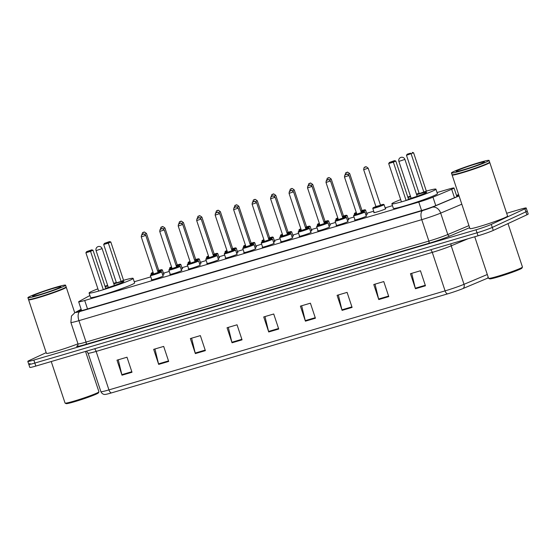 <?xml version="1.0" encoding="UTF-8"?>
<svg xmlns="http://www.w3.org/2000/svg" width="556" height="556" viewBox="0 0 556 556"><rect width="100%" height="100%" fill="white"/><g stroke="black" fill="none" stroke-linecap="round" stroke-linejoin="round"><path stroke-width="0.83" d="M366.223 215.971A6.352 0.396 161.6 0 1 366.64 215.978A6.352 0.396 161.6 0 1 365.952 216.409A6.352 0.396 161.6 0 1 359.232 218.849A6.352 0.396 161.6 0 1 354.589 219.988A6.352 0.396 161.6 0 1 354.923 219.731M347.75 221.413A6.352 0.396 161.6 0 1 348.167 221.42A6.352 0.396 161.6 0 1 347.479 221.851A6.352 0.396 161.6 0 1 340.758 224.29A6.352 0.396 161.6 0 1 336.116 225.43A6.352 0.396 161.6 0 1 336.45 225.173M329.27 226.855A6.352 0.396 161.6 0 1 329.694 226.862A6.352 0.396 161.6 0 1 329.006 227.293A6.352 0.396 161.6 0 1 322.285 229.732A6.352 0.396 161.6 0 1 317.643 230.872A6.352 0.396 161.6 0 1 317.976 230.615M310.797 232.297A6.352 0.396 161.6 0 1 311.221 232.304A6.352 0.396 161.6 0 1 310.526 232.735A6.352 0.396 161.6 0 1 303.812 235.174A6.352 0.396 161.6 0 1 299.17 236.314A6.352 0.396 161.6 0 1 299.503 236.057M292.324 237.739A6.352 0.396 161.6 0 1 292.741 237.746A6.352 0.396 161.6 0 1 292.053 238.183A6.352 0.396 161.6 0 1 285.339 240.616A6.352 0.396 161.6 0 1 280.697 241.756A6.352 0.396 161.6 0 1 281.023 241.499M273.851 243.18A6.352 0.396 161.6 0 1 274.268 243.187A6.352 0.396 161.6 0 1 273.58 243.625A6.352 0.396 161.6 0 1 266.866 246.058A6.352 0.396 161.6 0 1 262.217 247.198A6.352 0.396 161.6 0 1 262.55 246.94M255.378 248.629A6.352 0.396 161.6 0 1 255.795 248.629A6.352 0.396 161.6 0 1 255.107 249.067A6.352 0.396 161.6 0 1 248.386 251.507A6.352 0.396 161.6 0 1 243.743 252.639A6.352 0.396 161.6 0 1 244.077 252.382M236.898 254.071A6.352 0.396 161.6 0 1 237.322 254.078A6.352 0.396 161.6 0 1 236.634 254.509A6.352 0.396 161.6 0 1 229.913 256.948A6.352 0.396 161.6 0 1 225.27 258.081A6.352 0.396 161.6 0 1 225.604 257.824M218.425 259.513A6.352 0.396 161.6 0 1 218.849 259.52A6.352 0.396 161.6 0 1 218.154 259.951A6.352 0.396 161.6 0 1 211.44 262.39A6.352 0.396 161.6 0 1 206.797 263.523A6.352 0.396 161.6 0 1 207.131 263.266M199.951 264.955A6.352 0.396 161.6 0 1 200.368 264.962A6.352 0.396 161.6 0 1 199.68 265.393A6.352 0.396 161.6 0 1 192.967 267.832A6.352 0.396 161.6 0 1 188.324 268.972A6.352 0.396 161.6 0 1 188.658 268.715M181.478 270.397A6.352 0.396 161.6 0 1 181.895 270.404A6.352 0.396 161.6 0 1 181.207 270.835A6.352 0.396 161.6 0 1 174.494 273.274A6.352 0.396 161.6 0 1 169.844 274.414A6.352 0.396 161.6 0 1 170.178 274.157M163.005 275.839A6.352 0.396 161.6 0 1 163.422 275.845A6.352 0.396 161.6 0 1 162.734 276.276A6.352 0.396 161.6 0 1 156.014 278.716A6.352 0.396 161.6 0 1 151.371 279.856A6.352 0.396 161.6 0 1 151.705 279.599M329.979 224.965A6.352 0.396 161.6 0 1 330.403 224.971A6.352 0.396 161.6 0 1 329.715 225.402A6.352 0.396 161.6 0 1 328.902 225.75M311.506 230.406A6.352 0.396 161.6 0 1 311.93 230.413A6.352 0.396 161.6 0 1 311.235 230.844A6.352 0.396 161.6 0 1 310.429 231.192M293.033 235.848A6.352 0.396 161.6 0 1 293.45 235.855A6.352 0.396 161.6 0 1 292.762 236.286A6.352 0.396 161.6 0 1 291.956 236.634M274.56 241.29A6.352 0.396 161.6 0 1 274.977 241.297A6.352 0.396 161.6 0 1 274.289 241.728A6.352 0.396 161.6 0 1 273.482 242.075M348.452 219.523A6.352 0.396 161.6 0 1 348.876 219.53A6.352 0.396 161.6 0 1 348.188 219.961A6.352 0.396 161.6 0 1 347.382 220.308M385.405 208.639A6.352 0.396 161.6 0 1 385.822 208.639A6.352 0.396 161.6 0 1 385.134 209.077A6.352 0.396 161.6 0 1 378.421 211.509A6.352 0.396 161.6 0 1 373.778 212.649A6.352 0.396 161.6 0 1 374.105 212.392M366.932 214.081A6.352 0.396 161.6 0 1 367.349 214.088A6.352 0.396 161.6 0 1 366.661 214.519A6.352 0.396 161.6 0 1 365.855 214.866M256.087 246.732A6.352 0.396 161.6 0 1 256.504 246.739A6.352 0.396 161.6 0 1 255.816 247.17A6.352 0.396 161.6 0 1 255.009 247.524M237.607 252.174A6.352 0.396 161.6 0 1 238.031 252.181A6.352 0.396 161.6 0 1 237.342 252.612A6.352 0.396 161.6 0 1 236.529 252.966M219.133 257.616A6.352 0.396 161.6 0 1 219.557 257.623A6.352 0.396 161.6 0 1 218.862 258.06A6.352 0.396 161.6 0 1 218.056 258.408M200.66 263.058A6.352 0.396 161.6 0 1 201.077 263.064A6.352 0.396 161.6 0 1 200.389 263.502A6.352 0.396 161.6 0 1 199.583 263.85M182.187 268.506A6.352 0.396 161.6 0 1 182.604 268.506A6.352 0.396 161.6 0 1 181.916 268.944A6.352 0.396 161.6 0 1 181.11 269.292M163.714 273.948A6.352 0.396 161.6 0 1 164.131 273.955A6.352 0.396 161.6 0 1 163.443 274.386A6.352 0.396 161.6 0 1 162.637 274.733M89.926 295.59A11.905 0.751 -18.4 0 0 88.501 296.272L79.202 301.38A11.905 0.751 -18.4 0 0 78.667 301.818A11.905 0.751 -18.4 0 0 84.714 300.49L418.772 202.078A11.905 0.751 -18.4 0 0 432.964 197.165L451.674 189.276A11.905 0.751 -18.4 0 0 452.737 188.811A11.905 0.751 -18.4 0 0 454.03 187.997A11.905 0.751 -18.4 0 0 447.99 189.325L437.051 192.543M392.48 205.671L385.141 207.84M373.708 211.204L366.661 213.282M354.019 217.007L348.188 218.723M335.546 222.449L329.715 224.165M317.066 227.89L311.242 229.607M298.593 233.332L292.769 235.049M280.12 238.774L274.289 240.491M261.647 244.216L255.816 245.933M243.174 249.658L237.342 251.375M224.7 255.1L218.869 256.816M206.22 260.542L200.396 262.265M187.747 265.99L181.923 267.707M169.274 271.432L163.443 273.149M150.801 276.874L134.253 281.746M81.266 309.623L79.543 310.568A11.905 0.751 -18.4 0 0 79.008 310.999A11.905 0.751 -18.4 0 0 85.054 309.678L421.476 210.571A11.905 0.751 -18.4 0 0 435.668 205.65L457.657 196.386A11.905 0.751 -18.4 0 0 458.721 195.92A11.905 0.751 -18.4 0 0 459.02 195.781M458.818 195.17A11.905 0.751 -18.4 0 0 456.594 195.691M506.669 213.289L520.159 209.32A11.905 0.751 161.6 0 1 526.198 207.993A11.905 0.751 161.6 0 1 524.906 208.806L491.289 224.402A11.905 0.751 161.6 0 1 476.026 229.788L33.846 360.059A11.905 0.751 161.6 0 1 27.8 361.379A11.905 0.751 161.6 0 1 29.093 360.566L46.183 352.636M526.198 207.993L527.199 211.002A11.905 0.751 161.6 0 1 525.907 211.815L492.289 227.411A11.905 0.751 161.6 0 1 477.027 232.797L34.847 363.061A11.905 0.751 161.6 0 1 28.801 364.382A11.905 0.751 161.6 0 1 30.093 363.575M488.404 277.819A13.017 0.82 161.6 0 1 488.363 277.833A13.017 0.82 161.6 0 1 487.202 278.347L463.065 288.515A13.017 0.82 161.6 0 1 447.545 293.895L111.402 392.918A13.017 0.82 161.6 0 1 105.14 394.433C105.174 394.482 102.422 394.864 100.886 391.66A15.874 0.994 -18.4 0 0 108.941 389.895L445.085 290.871A3.968 1.911 73.6 0 0 447.545 293.895M28.801 364.382L29.802 367.391A11.905 0.751 161.6 0 0 35.841 366.07L478.028 235.8A11.905 0.751 161.6 0 0 493.29 230.42L526.907 214.818A11.905 0.751 161.6 0 0 528.2 214.011L527.199 211.002A11.905 0.751 161.6 0 1 525.907 211.815L492.289 227.411A11.905 0.751 161.6 0 1 477.027 232.797L34.847 363.061A11.905 0.751 161.6 0 1 28.801 364.382L27.8 361.379M195.358 353.588L190.36 338.555L200.362 335.609L205.366 350.641L195.358 353.588A3.176 1.529 73.6 0 1 195.205 353.053L205.185 350.113M158.675 364.395L153.678 349.356L163.679 346.409L168.683 361.442L158.675 364.395A3.176 1.529 73.6 0 1 158.523 363.86L168.503 360.92M121.993 375.196L116.996 360.163L126.997 357.216L132.001 372.249L121.993 375.196A3.176 1.529 73.6 0 1 121.84 374.668L131.821 371.728M305.404 321.166L300.407 306.134L310.408 303.187L315.412 318.22L305.404 321.166A3.176 1.529 73.6 0 1 305.251 320.631L315.231 317.691M342.086 310.359L337.089 295.326L347.09 292.38L352.094 307.412L342.086 310.359A3.176 1.529 73.6 0 1 341.933 309.831L351.913 306.884M378.768 299.552L373.771 284.519L383.772 281.572L388.776 296.605L378.768 299.552A3.176 1.529 73.6 0 1 378.615 299.024L388.595 296.084M415.45 288.745L410.453 273.712L420.454 270.765L425.458 285.798L415.45 288.745A3.176 1.529 73.6 0 1 415.297 288.216L425.277 285.277M232.04 342.781L227.043 327.748L237.044 324.801L242.048 339.834L232.04 342.781A3.176 1.529 73.6 0 1 231.887 342.246L241.867 339.306M268.722 331.974L263.725 316.941L273.726 313.994L278.73 329.027L268.722 331.974A3.176 1.529 73.6 0 1 268.569 331.439L278.549 328.499M264.983 316.566L268.569 331.439M228.301 327.373L231.887 342.246M411.711 273.344L415.297 288.216M375.029 284.151L378.615 299.024M338.347 294.958L341.933 309.831M301.665 305.765L305.251 320.631M118.254 359.795L121.84 374.668M154.936 348.987L158.523 363.86M191.618 338.18L195.205 353.053M508.003 223.588L522.452 267.026A17.861 1.119 161.6 0 1 522.445 267.102L521.938 268.103A17.062 1.07 161.6 0 1 520.096 269.194A17.062 1.07 161.6 0 1 502.541 275.588A17.062 1.07 161.6 0 1 489.621 278.855L488.62 278.354A17.861 1.119 161.6 0 1 488.564 278.299L474.748 236.773M522.445 267.102A17.861 1.119 161.6 0 1 520.513 268.242A17.861 1.119 161.6 0 1 502.144 274.935A17.861 1.119 161.6 0 1 488.62 278.354M489.558 162.345L489.704 162.421A19.842 1.244 161.6 0 1 489.767 162.484A19.842 1.244 161.6 0 1 487.612 163.839A19.842 1.244 161.6 0 1 466.623 171.456A19.842 1.244 161.6 0 1 452.111 175.015A19.842 1.244 161.6 0 1 452.125 174.925L452.202 174.772M489.767 162.484L507.586 216.041A19.842 1.244 161.6 0 1 505.432 217.389A19.842 1.244 161.6 0 1 484.436 225.013A19.842 1.244 161.6 0 1 469.924 228.565L452.111 175.015M489.078 160.42L489.641 162.109A19.842 1.244 161.6 0 1 489.627 162.199L489.502 162.449A19.648 1.23 161.6 0 1 487.383 163.7A19.648 1.23 161.6 0 1 467.179 171.06A19.648 1.23 161.6 0 1 452.299 174.82L452.049 174.695A19.842 1.244 161.6 0 1 451.986 174.64L451.423 172.944A19.842 1.244 161.6 0 1 453.578 171.595A19.842 1.244 161.6 0 1 474.567 163.971A19.842 1.244 161.6 0 1 489.078 160.42A19.842 1.244 161.6 0 1 486.924 161.768A19.842 1.244 161.6 0 1 465.935 169.392A19.842 1.244 161.6 0 1 451.423 172.944M489.627 162.199A19.842 1.244 161.6 0 1 487.487 163.464A19.842 1.244 161.6 0 1 467.075 170.9A19.842 1.244 161.6 0 1 452.049 174.695M426.348 191.104L413.594 152.775L406.478 155.284L419.231 193.62L426.348 191.104A23.213 1.46 161.6 0 1 435.925 189.158A23.213 1.46 161.6 0 1 433.402 190.743A23.213 1.46 161.6 0 1 408.841 199.66A23.213 1.46 161.6 0 1 391.862 203.816A23.213 1.46 161.6 0 1 394.385 202.238A23.213 1.46 161.6 0 1 400.695 199.632M407.784 197.039A23.213 1.46 161.6 0 1 410.425 196.122M416.451 194.12A23.213 1.46 161.6 0 1 419.113 193.266M435.925 189.158L437.426 193.669A23.213 1.46 161.6 0 1 434.903 195.253A23.213 1.46 161.6 0 1 410.342 204.17A23.213 1.46 161.6 0 1 393.363 208.326L391.862 203.816M416.646 194.704A13.49 0.848 161.6 0 1 426.695 192.23A13.49 0.848 161.6 0 1 425.236 193.147A13.49 0.848 161.6 0 1 408.472 199.097M407.993 197.651A13.49 0.848 161.6 0 1 410.62 196.713M406.109 200.501L408.563 199.361L395.809 161.025L393.356 162.164L406.109 200.501L401.439 201.87L388.686 163.54L393.356 162.164L392.786 161.448L394.538 160.635L389.457 162.428L392.786 161.448M410.578 153.192L407.242 154.172L410.578 153.192L411.148 153.908L423.901 192.244M395.809 161.025L394.538 160.635M389.457 162.428L388.686 163.54M413.594 152.775L412.33 152.379M407.242 154.172L406.478 155.284M85.52 351.434L98.94 391.792A17.861 1.119 161.6 0 1 98.933 391.869L98.426 392.87A17.062 1.07 161.6 0 1 96.584 393.954A17.062 1.07 161.6 0 1 79.028 400.355A17.062 1.07 161.6 0 1 66.108 403.621L65.108 403.121A17.861 1.119 161.6 0 1 65.052 403.065L51.235 361.532M98.933 391.869A17.861 1.119 161.6 0 1 97.001 393.009A17.861 1.119 161.6 0 1 78.632 399.701A17.861 1.119 161.6 0 1 65.108 403.121M66.046 287.111L66.192 287.188A19.842 1.244 161.6 0 1 66.254 287.25A19.842 1.244 161.6 0 1 64.1 288.599A19.842 1.244 161.6 0 1 43.111 296.223A19.842 1.244 161.6 0 1 28.599 299.774A19.842 1.244 161.6 0 1 28.613 299.691L28.69 299.538M65.566 285.186L66.129 286.875A19.842 1.244 161.6 0 1 66.122 286.959L65.997 287.209A19.648 1.23 161.6 0 1 63.87 288.46A19.648 1.23 161.6 0 1 43.667 295.827A19.648 1.23 161.6 0 1 28.787 299.587L28.537 299.462A19.842 1.244 161.6 0 1 28.474 299.399L27.911 297.71A19.842 1.244 161.6 0 1 30.066 296.362A19.842 1.244 161.6 0 1 51.062 288.738A19.842 1.244 161.6 0 1 65.566 285.186A19.842 1.244 161.6 0 1 63.412 286.535A19.842 1.244 161.6 0 1 42.423 294.152A19.842 1.244 161.6 0 1 27.911 297.71M66.122 286.959A19.842 1.244 161.6 0 1 63.975 288.223A19.842 1.244 161.6 0 1 43.563 295.66A19.842 1.244 161.6 0 1 28.537 299.462M77.986 343.816A19.842 1.244 161.6 0 1 57.852 350.725A19.842 1.244 161.6 0 1 46.419 353.331L28.599 299.774M123.55 280.3A23.213 1.46 161.6 0 1 133.127 278.361A23.213 1.46 161.6 0 1 130.611 279.946A23.213 1.46 161.6 0 1 106.05 288.863A23.213 1.46 161.6 0 1 89.071 293.019A23.213 1.46 161.6 0 1 91.594 291.441A23.213 1.46 161.6 0 1 97.898 288.835M104.994 286.236A23.213 1.46 161.6 0 1 107.635 285.325M113.66 283.317A23.213 1.46 161.6 0 1 116.322 282.469M133.127 278.361L134.628 282.872A23.213 1.46 161.6 0 1 132.106 284.457A23.213 1.46 161.6 0 1 107.551 293.366A23.213 1.46 161.6 0 1 90.572 297.529L89.071 293.019M113.855 283.907A13.49 0.848 161.6 0 1 123.905 281.433A13.49 0.848 161.6 0 1 122.438 282.351A13.49 0.848 161.6 0 1 105.675 288.3M121.104 281.447L123.557 280.307L110.804 241.971L108.35 243.111L121.104 281.447L116.433 282.823L103.687 244.487L108.35 243.111L107.788 242.395L109.539 241.582L104.452 243.375L107.788 242.395M105.195 286.854A13.49 0.848 161.6 0 1 107.829 285.909M103.312 289.697L105.765 288.564L93.012 250.228L90.558 251.368L103.312 289.697L98.648 291.073L85.895 252.744L90.558 251.368L89.996 250.645L91.747 249.839L86.66 251.632L89.996 250.645M93.012 250.228L91.747 249.839M86.66 251.632L85.895 252.744M110.804 241.971L109.539 241.582M104.452 243.375L103.687 244.487M454.481 197.727L451.674 189.276M435.772 205.609L432.964 197.165M421.58 210.536L418.772 202.078M87.521 308.948L84.714 300.49M469.632 227.682L449.915 235.994A17.861 1.119 161.6 0 1 428.627 243.368L85.805 344.366A17.861 1.119 161.6 0 1 77.534 345.693L77.666 345.623M491.289 224.402L493.29 230.42M476.026 229.788L478.028 235.8M524.906 208.806L526.907 214.818M33.846 360.059L35.841 366.07M461.821 204.198L440.672 213.108L447.802 234.528L468.944 225.618M81.19 309.393L76.255 312.111A7.937 0.5 -18.4 0 0 79.925 311.513L422.748 210.522A7.937 0.5 -18.4 0 0 432.214 207.242A7.937 6.165 67.2 0 1 440.672 213.108A15.874 0.994 161.6 0 1 421.747 219.662L428.878 241.082A15.874 0.994 -18.4 0 0 447.802 234.528A1.988 1.543 -112.8 0 0 449.915 235.994M422.748 210.522A7.937 3.829 73.6 0 0 421.747 219.662L78.924 320.659L86.055 342.079L428.878 241.082A1.988 0.959 -106.4 0 1 428.627 243.368M79.925 311.513A7.937 3.829 73.6 0 0 78.924 320.659A15.874 0.994 161.6 0 1 70.869 322.417L77.993 343.837A15.874 0.994 -18.4 0 0 86.055 342.079A1.988 0.959 -106.4 0 1 85.805 344.366M432.214 207.242L459.068 195.927M456.476 195.344L458.658 194.697L456.483 195.364M81.141 309.254L74.928 312.667A7.937 7.492 61.2 0 1 76.255 312.111M79.696 311.026L79.543 310.568M488.154 277.062A3.968 3.086 67.2 0 1 487.202 278.347M111.402 392.918A3.968 1.911 -106.4 0 1 108.941 389.895L96.139 351.413A15.874 0.994 161.6 0 1 88.077 353.171L86.507 351.142M487.299 274.504L464.01 284.318L451.208 245.828A15.874 0.994 161.6 0 1 432.283 252.389L445.085 290.871A15.874 0.994 -18.4 0 0 464.01 284.318A3.968 3.086 67.2 0 1 463.065 288.515M467.978 238.767L451.208 245.828A3.968 3.086 -112.8 0 1 450.992 243.771M430.657 249.762A3.968 1.911 73.6 0 1 432.283 252.389L96.139 351.413A3.968 1.911 73.6 0 0 94.513 348.786M457.713 170.379A14.922 0.938 161.6 0 1 476.839 163.624A14.922 0.938 161.6 0 1 482.796 162.984A14.922 0.938 161.6 0 1 463.669 169.74A14.922 0.938 161.6 0 1 457.713 170.379M398.881 161.414L404.907 159.405A3.176 3.176 0 0 0 400.994 157.362A3.176 3.176 0 0 0 398.881 161.414L411.141 198.27M34.201 295.139A14.922 0.938 161.6 0 1 53.327 288.39A14.922 0.938 161.6 0 1 59.283 287.751A14.922 0.938 161.6 0 1 40.157 294.499A14.922 0.938 161.6 0 1 34.201 295.139M96.084 250.617L102.109 248.608A3.176 3.176 0 0 0 98.204 246.565A3.176 3.176 0 0 0 96.084 250.617L108.35 287.473M383.425 205.039A5.956 0.375 161.6 0 1 377.128 207.325A5.956 0.375 161.6 0 1 372.777 208.389L375.932 206.589A5.553 0.347 -18.4 0 0 373.632 207.513A5.553 0.347 -18.4 0 0 375.849 207.277A5.553 0.347 -18.4 0 0 382.966 204.761A5.553 0.347 -18.4 0 0 380.471 205.081L383.369 204.344L384.071 204.636A5.956 0.375 161.6 0 1 383.425 205.039M380.436 205.011L368.183 168.176L363.666 169.684L375.912 206.512L380.297 205.359M364.965 167.147L365.633 166.953L364.965 167.147M380.631 205.449L375.835 206.888L375.912 206.512M367.016 214.338L365.598 210.078A5.956 0.375 161.6 0 1 364.951 210.481A5.956 0.375 161.6 0 1 361.122 211.954M356.577 213.386A5.956 0.375 161.6 0 1 354.304 213.831L356.278 212.482A5.553 0.347 -18.4 0 0 355.159 212.955A5.553 0.347 -18.4 0 0 356.445 212.983M360.99 211.551A5.553 0.347 -18.4 0 0 364.493 210.203A5.553 0.347 -18.4 0 0 361.991 210.522L364.896 209.786L365.598 210.078M360.795 210.981L361.817 210.8M361.956 210.453L349.71 173.618L347.973 174.348M346.492 172.589L347.159 172.395L346.492 172.589M362.158 210.891L360.927 211.377M348.542 219.787L347.125 215.519A5.956 0.375 161.6 0 1 346.478 215.923A5.956 0.375 161.6 0 1 342.649 217.396M338.104 218.828A5.956 0.375 161.6 0 1 335.824 219.279L337.805 217.924A5.553 0.347 -18.4 0 0 336.679 218.397A5.553 0.347 -18.4 0 0 337.972 218.425M342.51 216.993A5.553 0.347 -18.4 0 0 346.02 215.645A5.553 0.347 -18.4 0 0 343.518 215.971L346.423 215.235L347.125 215.519M342.322 216.423L343.344 216.242M343.483 215.895L331.23 179.06L329.5 179.796M328.012 178.031L328.679 177.837L328.012 178.031M343.684 216.333L342.454 216.819M330.069 225.229L328.652 220.961A5.956 0.375 161.6 0 1 328.005 221.364A5.956 0.375 161.6 0 1 324.169 222.838M319.63 224.27A5.956 0.375 161.6 0 1 317.351 224.721L319.332 223.366A5.553 0.347 -18.4 0 0 318.206 223.839A5.553 0.347 -18.4 0 0 319.491 223.866M324.037 222.435A5.553 0.347 -18.4 0 0 327.547 221.086A5.553 0.347 -18.4 0 0 325.045 221.413L327.95 220.676L328.652 220.961M323.849 221.865L324.871 221.684M325.01 221.337L312.757 184.509L311.026 185.238M309.539 183.473L310.206 183.278L309.539 183.473M325.211 221.774L323.981 222.268M311.596 230.67L310.178 226.403A5.956 0.375 161.6 0 1 309.532 226.806A5.956 0.375 161.6 0 1 305.696 228.28M301.157 229.711A5.956 0.375 161.6 0 1 298.878 230.163L300.852 228.808A5.553 0.347 -18.4 0 0 299.733 229.28A5.553 0.347 -18.4 0 0 301.018 229.308M305.564 227.877A5.553 0.347 -18.4 0 0 309.073 226.528A5.553 0.347 -18.4 0 0 306.571 226.855L309.477 226.118L310.178 226.403M305.376 227.307L306.398 227.126M306.537 226.778L294.284 189.95L292.553 190.68M291.066 188.922L291.733 188.72L291.066 188.922M306.738 227.216L305.508 227.71M293.123 236.112L291.698 231.845A5.956 0.375 161.6 0 1 291.052 232.248A5.956 0.375 161.6 0 1 287.223 233.722M282.684 235.16A5.956 0.375 161.6 0 1 280.405 235.605L282.378 234.25A5.553 0.347 -18.4 0 0 281.26 234.722A5.553 0.347 -18.4 0 0 282.545 234.75M287.091 233.325A5.553 0.347 -18.4 0 0 290.593 231.97A5.553 0.347 -18.4 0 0 288.098 232.297L290.996 231.56L291.698 231.845M286.896 232.749L287.925 232.568M288.064 232.22L275.811 195.392L274.08 196.122M272.593 194.364L273.26 194.162L272.593 194.364M288.258 232.658L287.035 233.152M274.643 241.554L273.225 237.287A5.956 0.375 161.6 0 1 272.579 237.697A5.956 0.375 161.6 0 1 268.75 239.163M264.204 240.602A5.956 0.375 161.6 0 1 261.932 241.047L263.905 239.692A5.553 0.347 -18.4 0 0 262.786 240.164A5.553 0.347 -18.4 0 0 264.072 240.192M268.618 238.767A5.553 0.347 -18.4 0 0 272.12 237.419A5.553 0.347 -18.4 0 0 269.618 237.739L272.523 237.002L273.225 237.287M268.423 238.19L269.445 238.01M269.59 237.662L257.338 200.834L255.6 201.564M254.12 199.806L254.787 199.604L254.12 199.806M269.785 238.107L268.555 238.593M256.17 246.996L254.752 242.729A5.956 0.375 161.6 0 1 254.106 243.139A5.956 0.375 161.6 0 1 250.276 244.605M245.731 246.044A5.956 0.375 161.6 0 1 243.452 246.489L245.432 245.133A5.553 0.347 -18.4 0 0 244.306 245.606A5.553 0.347 -18.4 0 0 245.599 245.634M250.137 244.209A5.553 0.347 -18.4 0 0 253.647 242.861A5.553 0.347 -18.4 0 0 251.145 243.18L254.05 242.444L254.752 242.729M249.95 243.632L250.971 243.452M251.11 243.104L238.858 206.276L237.127 207.006M235.64 205.247L236.307 205.053L235.64 205.247M251.312 243.549L250.082 244.035M237.697 252.438L236.279 248.171A5.956 0.375 161.6 0 1 235.633 248.581A5.956 0.375 161.6 0 1 231.796 250.047M227.258 251.486A5.956 0.375 161.6 0 1 224.978 251.931L226.959 250.575A5.553 0.347 -18.4 0 0 225.833 251.055A5.553 0.347 -18.4 0 0 227.126 251.076M231.664 249.651A5.553 0.347 -18.4 0 0 235.174 248.303A5.553 0.347 -18.4 0 0 232.672 248.622L235.577 247.886L236.279 248.171M231.477 249.074L232.498 248.9M232.637 248.546L220.385 211.718L218.654 212.448M217.167 210.689L217.834 210.495L217.167 210.689M232.839 248.991L231.609 249.477M219.224 257.88L217.806 253.612A5.956 0.375 161.6 0 1 217.16 254.022A5.956 0.375 161.6 0 1 213.323 255.496M208.785 256.928A5.956 0.375 161.6 0 1 206.505 257.372L208.479 256.017M208.479 256.024A5.553 0.347 -18.4 0 0 207.36 256.497A5.553 0.347 -18.4 0 0 208.646 256.518M213.191 255.093A5.553 0.347 -18.4 0 0 216.701 253.744A5.553 0.347 -18.4 0 0 214.199 254.064L217.104 253.327L217.806 253.612M213.004 254.516L214.025 254.342M214.164 253.995L201.911 217.16L200.181 217.889M198.694 216.131L199.361 215.936L198.694 216.131M214.366 254.433L213.136 254.919M200.751 263.322L199.326 259.061A5.956 0.375 161.6 0 1 198.68 259.464A5.956 0.375 161.6 0 1 194.85 260.938M190.312 262.369A5.956 0.375 161.6 0 1 188.032 262.814L190.006 261.466A5.553 0.347 -18.4 0 0 188.887 261.939A5.553 0.347 -18.4 0 0 190.173 261.966M194.718 260.535A5.553 0.347 -18.4 0 0 198.221 259.186A5.553 0.347 -18.4 0 0 195.726 259.506L198.624 258.769L199.326 259.061M194.524 259.958L195.552 259.784M195.691 259.437L183.438 222.602L181.708 223.331M180.22 221.573L180.888 221.378L180.22 221.573M195.893 259.874L194.663 260.361M182.271 268.763L180.853 264.503A5.956 0.375 161.6 0 1 180.207 264.906A5.956 0.375 161.6 0 1 176.377 266.38M171.832 267.811A5.956 0.375 161.6 0 1 169.559 268.256L171.533 266.908A5.553 0.347 -18.4 0 0 170.414 267.38A5.553 0.347 -18.4 0 0 171.7 267.408M176.245 265.976A5.553 0.347 -18.4 0 0 179.748 264.628A5.553 0.347 -18.4 0 0 177.246 264.948L180.151 264.211L180.853 264.503M176.05 265.4L177.079 265.226M177.218 264.878L164.965 228.043L163.228 228.773M161.747 227.015L162.415 226.82L161.747 227.015M177.413 265.316L176.182 265.803M163.798 274.212L162.38 269.945A5.956 0.375 161.6 0 1 161.733 270.348A5.956 0.375 161.6 0 1 157.904 271.821M153.359 273.253A5.956 0.375 161.6 0 1 151.086 273.698L153.06 272.35A5.553 0.347 -18.4 0 0 151.941 272.822A5.553 0.347 -18.4 0 0 153.227 272.85M157.772 271.418A5.553 0.347 -18.4 0 0 161.275 270.07A5.553 0.347 -18.4 0 0 158.773 270.397L161.678 269.653L162.38 269.945M157.577 270.848L158.599 270.668M158.738 270.32L146.492 233.485L144.755 234.215M143.267 232.457L143.934 232.262L143.267 232.457M158.94 270.758L157.709 271.245M353.595 215.728L356.75 213.928A5.553 0.347 -18.4 0 0 354.45 214.845A5.553 0.347 -18.4 0 0 356.667 214.609A5.553 0.347 -18.4 0 0 363.784 212.1A5.553 0.347 -18.4 0 0 361.282 212.42L364.187 211.683L364.889 211.968A5.956 0.375 161.6 0 1 364.243 212.371A5.956 0.375 161.6 0 1 357.946 214.658A5.956 0.375 161.6 0 1 353.595 215.728L355.013 219.995M361.449 212.781L356.653 214.22L361.108 212.691M344.477 177.016C344.692 175.126 345.054 174.313 345.568 174.563C346.972 175.043 345.193 172.485 349.001 175.515L344.477 177.016L356.73 213.845M346.451 174.285L345.783 174.487L346.451 174.285M335.115 221.17L338.277 219.37A5.553 0.347 -18.4 0 0 335.97 220.287A5.553 0.347 -18.4 0 0 338.194 220.051A5.553 0.347 -18.4 0 0 345.311 217.542A5.553 0.347 -18.4 0 0 342.809 217.862L345.714 217.125L346.416 217.41A5.956 0.375 161.6 0 1 345.769 217.82A5.956 0.375 161.6 0 1 339.473 220.1A5.956 0.375 161.6 0 1 335.115 221.17L336.54 225.437M342.976 218.23L338.18 219.662M338.347 219.585L342.635 218.133M326.004 182.458C326.212 180.568 326.58 179.755 327.095 180.005C328.499 180.485 326.719 177.927 330.521 180.957L326.004 182.458L338.256 219.293M327.97 179.734L327.303 179.929L327.97 179.734M316.642 226.612L319.797 224.812A5.553 0.347 -18.4 0 0 317.497 225.729A5.553 0.347 -18.4 0 0 319.714 225.493A5.553 0.347 -18.4 0 0 326.838 222.984A5.553 0.347 -18.4 0 0 324.336 223.303L327.241 222.567L327.943 222.852A5.956 0.375 161.6 0 1 327.296 223.262A5.956 0.375 161.6 0 1 321 225.548A5.956 0.375 161.6 0 1 316.642 226.612L318.06 230.879M324.502 223.672L319.707 225.104M319.874 225.027L324.162 223.581M307.531 187.9C307.739 186.01 308.107 185.197 308.622 185.447C310.019 185.926 308.246 183.376 312.048 186.399L307.531 187.9L319.783 224.735M309.497 185.176L308.83 185.37L309.497 185.176M298.169 232.054L301.324 230.254A5.553 0.347 -18.4 0 0 299.024 231.178A5.553 0.347 -18.4 0 0 301.241 230.935A5.553 0.347 -18.4 0 0 308.365 228.426A5.553 0.347 -18.4 0 0 305.863 228.745L308.768 228.009L309.47 228.294A5.956 0.375 161.6 0 1 308.823 228.704A5.956 0.375 161.6 0 1 302.52 230.99A5.956 0.375 161.6 0 1 298.169 232.054L299.587 236.321M306.029 229.114L301.234 230.552M301.401 230.469L305.689 229.023M289.057 193.342C289.266 191.452 289.627 190.638 290.149 190.889C291.546 191.368 289.773 188.818 293.575 191.841L289.057 193.342L301.31 230.177M291.024 190.618L290.357 190.812L291.024 190.618M279.696 237.495L282.851 235.695A5.553 0.347 -18.4 0 0 280.551 236.62A5.553 0.347 -18.4 0 0 282.768 236.376A5.553 0.347 -18.4 0 0 289.885 233.867A5.553 0.347 -18.4 0 0 287.389 234.187L290.288 233.45L290.99 233.735A5.956 0.375 161.6 0 1 290.343 234.145A5.956 0.375 161.6 0 1 284.046 236.432A5.956 0.375 161.6 0 1 279.696 237.495L281.114 241.763M287.556 234.556L282.754 235.994M282.928 235.911L287.216 234.465M270.584 198.784C270.793 196.9 271.154 196.08 271.675 196.331C273.072 196.81 271.293 194.259 275.102 197.283L270.584 198.784L282.837 235.619M272.551 196.06L271.884 196.254L272.551 196.06M261.223 242.937L264.378 241.137A5.553 0.347 -18.4 0 0 262.078 242.062A5.553 0.347 -18.4 0 0 264.295 241.825A5.553 0.347 -18.4 0 0 271.411 239.309A5.553 0.347 -18.4 0 0 268.909 239.629L271.815 238.892L272.516 239.184A5.956 0.375 161.6 0 1 271.87 239.587A5.956 0.375 161.6 0 1 265.573 241.874A5.956 0.375 161.6 0 1 261.223 242.937L262.64 247.205M269.076 239.997L264.281 241.436M264.454 241.36L268.743 239.907M252.111 204.233C252.32 202.342 252.681 201.522 253.195 201.779C254.599 202.252 252.82 199.701 256.629 202.725L252.111 204.233L264.357 241.061M254.078 201.501L253.411 201.696L254.078 201.501M242.75 248.379L243.556 247.517L245.905 246.579A5.553 0.347 -18.4 0 0 243.604 247.503A5.553 0.347 -18.4 0 0 245.821 247.267A5.553 0.347 -18.4 0 0 252.938 244.751A5.553 0.347 -18.4 0 0 250.436 245.071L253.341 244.334L254.043 244.626A5.956 0.375 161.6 0 1 253.397 245.029A5.956 0.375 161.6 0 1 247.1 247.316A5.956 0.375 161.6 0 1 242.75 248.379L244.167 252.646M250.603 245.439L245.808 246.878M245.974 246.801L250.263 245.349M233.631 209.675C233.84 207.784 234.208 206.964 234.722 207.221C236.126 207.694 234.347 205.143 238.156 208.166L233.631 209.675L245.884 246.503M235.598 206.943L234.931 207.138L235.598 206.943M227.432 252.028A5.553 0.347 -18.4 0 0 225.124 252.945A5.553 0.347 -18.4 0 0 227.341 252.709A5.553 0.347 -18.4 0 0 234.465 250.193A5.553 0.347 -18.4 0 0 231.963 250.52L234.868 249.776L235.57 250.068A5.956 0.375 161.6 0 1 234.924 250.471A5.956 0.375 161.6 0 1 228.627 252.758A5.956 0.375 161.6 0 1 224.27 253.828L225.694 258.088M232.13 250.881L227.334 252.32M227.501 252.243L231.789 250.791M215.158 215.116C215.367 213.226 215.735 212.406 216.249 212.663C217.646 213.143 215.874 210.585 219.676 213.608L215.158 215.116L227.411 251.944M217.125 212.385L216.458 212.58L217.125 212.385M205.796 259.27L206.61 258.401L208.952 257.47A5.553 0.347 -18.4 0 0 206.651 258.387A5.553 0.347 -18.4 0 0 208.868 258.151A5.553 0.347 -18.4 0 0 215.992 255.635A5.553 0.347 -18.4 0 0 213.49 255.962L216.395 255.225L217.097 255.51A5.956 0.375 161.6 0 1 216.451 255.913A5.956 0.375 161.6 0 1 210.154 258.199A5.956 0.375 161.6 0 1 205.796 259.27L207.214 263.53M213.657 256.323L208.861 257.762L213.316 256.233M196.685 220.558C196.893 218.668 197.255 217.848 197.776 218.105C199.173 218.584 197.401 216.027 201.202 219.057L196.685 220.558L208.938 257.386M198.652 217.827L197.985 218.021L198.652 217.827M187.323 264.712L188.136 263.843L190.479 262.912A5.553 0.347 -18.4 0 0 188.178 263.829A5.553 0.347 -18.4 0 0 190.395 263.593A5.553 0.347 -18.4 0 0 197.512 261.077A5.553 0.347 -18.4 0 0 195.017 261.403L197.915 260.667L198.617 260.952A5.956 0.375 161.6 0 1 197.971 261.355A5.956 0.375 161.6 0 1 191.674 263.641A5.956 0.375 161.6 0 1 187.323 264.712L188.741 268.972M195.184 261.765L190.381 263.203M190.555 263.127L194.843 261.674M178.212 226C178.42 224.11 178.782 223.29 179.303 223.547C180.7 224.026 178.921 221.469 182.729 224.499L178.212 226L190.465 262.828M180.179 223.269L179.512 223.47L180.179 223.269M168.85 270.153L172.006 268.353A5.553 0.347 -18.4 0 0 169.705 269.271A5.553 0.347 -18.4 0 0 171.922 269.034A5.553 0.347 -18.4 0 0 179.039 266.519A5.553 0.347 -18.4 0 0 176.537 266.845L179.442 266.109L180.144 266.394A5.956 0.375 161.6 0 1 179.498 266.797A5.956 0.375 161.6 0 1 173.201 269.083A5.956 0.375 161.6 0 1 168.85 270.153L170.268 274.421M176.704 267.207L171.908 268.645M172.082 268.569L176.37 267.116M159.739 231.442C159.947 229.552 160.309 228.731 160.83 228.989C162.227 229.468 160.448 226.911 164.256 229.941L159.739 231.442L171.985 268.27M161.706 228.711L161.038 228.912L161.706 228.711M150.377 275.595L153.532 273.795A5.553 0.347 -18.4 0 0 151.232 274.713A5.553 0.347 -18.4 0 0 153.449 274.476A5.553 0.347 -18.4 0 0 160.566 271.967A5.553 0.347 -18.4 0 0 158.064 272.287L160.969 271.55L161.671 271.835A5.956 0.375 161.6 0 1 161.025 272.238A5.956 0.375 161.6 0 1 154.728 274.525A5.956 0.375 161.6 0 1 150.377 275.595L151.795 279.863M158.231 272.649L153.435 274.087M153.602 274.011L157.89 272.558M141.259 236.884C141.467 234.993 141.836 234.18 142.35 234.43C143.754 234.91 141.975 232.352 145.783 235.383L141.259 236.884L153.512 273.719M143.226 234.152L142.565 234.354L143.226 234.152M456.928 196.699L454.03 187.997M81.6 310.63L78.667 301.818M77.993 343.837L77.868 345.554M74.928 312.667L71.46 316.03L70.869 322.417M100.886 391.66L88.077 353.171M483.532 162.63L482.58 163.068C477.938 165.292 461.056 170.921 457.018 171.373L457.192 171.387M417.167 196.268L404.907 159.405M66.254 287.25L74.747 312.771M60.02 287.396L59.075 287.834C54.432 290.058 37.544 295.688 33.506 296.133L33.68 296.153M114.376 285.471L102.109 248.608M363.666 169.684C363.958 167.676 364.326 166.856 364.757 167.231C366.154 167.703 364.375 165.153 368.183 168.176M372.777 208.389L374.195 212.656M384.071 204.636L385.489 208.896M345.186 175.126C345.484 173.118 345.846 172.297 346.277 172.673C347.681 173.152 345.901 170.595 349.71 173.618M354.304 213.831L354.61 214.769M326.713 180.568C327.011 178.559 327.373 177.739 327.804 178.115C329.201 178.594 327.428 176.037 331.23 179.06M335.824 219.279L336.137 220.211M308.239 186.01C308.538 184.001 308.9 183.181 309.331 183.556C310.728 184.036 308.955 181.478 312.757 184.509M317.351 224.721L317.664 225.653M289.766 191.452C290.058 189.443 290.427 188.63 290.857 188.998C292.254 189.478 290.482 186.92 294.284 189.95M298.878 230.163L299.191 231.094M271.293 196.893C271.585 194.885 271.953 194.072 272.384 194.44C273.781 194.92 272.002 192.362 275.811 195.392M280.405 235.605L280.717 236.536M252.813 202.335C253.112 200.327 253.473 199.514 253.904 199.882C255.308 200.362 253.529 197.804 257.338 200.834M261.932 241.047L262.237 241.985M234.34 207.777C234.639 205.776 235 204.955 235.431 205.324C236.835 205.803 235.056 203.253 238.858 206.276M243.452 246.489L243.764 247.427M215.867 213.219C216.166 211.217 216.527 210.397 216.958 210.766C218.355 211.245 216.583 208.695 220.385 211.718M224.978 251.931L225.291 252.869M197.394 218.661C197.693 216.659 198.054 215.839 198.485 216.208C199.882 216.687 198.11 214.136 201.911 217.16M206.505 257.372L206.818 258.311M178.921 224.11C179.213 222.101 179.581 221.281 180.012 221.656C181.409 222.129 179.63 219.578 183.438 222.602M188.032 262.814L188.345 263.752M160.448 229.552C160.74 227.543 161.101 226.723 161.532 227.098C162.936 227.571 161.157 225.02 164.965 228.043M169.559 268.256L169.872 269.194M141.968 234.993C142.266 232.985 142.628 232.165 143.059 232.54C144.463 233.02 142.684 230.462 146.492 233.485M151.086 273.698L151.392 274.636M349.001 175.515L361.254 212.343M364.889 211.968L366.307 216.235M330.521 180.957L342.774 217.785M346.416 217.41L347.834 221.677M312.048 186.399L324.301 223.227M327.943 222.852L329.36 227.119M293.575 191.841L305.828 228.669M309.47 228.294L310.887 232.561M275.102 197.283L287.355 234.118M290.99 233.735L292.414 238.003M256.629 202.725L268.882 239.56M272.516 239.184L273.934 243.445M238.156 208.166L250.402 245.001M254.043 244.626L255.461 248.886M227.425 252.021L225.083 252.959L224.27 253.828M219.676 213.608L231.928 250.443M235.57 250.068L236.988 254.335M201.202 219.057L213.455 255.885M217.097 255.51L218.515 259.777M182.729 224.499L194.982 261.327M198.617 260.952L200.042 265.219M164.256 229.941L176.509 266.769M180.144 266.394L181.562 270.661M145.783 235.383L158.029 272.211M161.671 271.835L163.089 276.103"/></g></svg>
